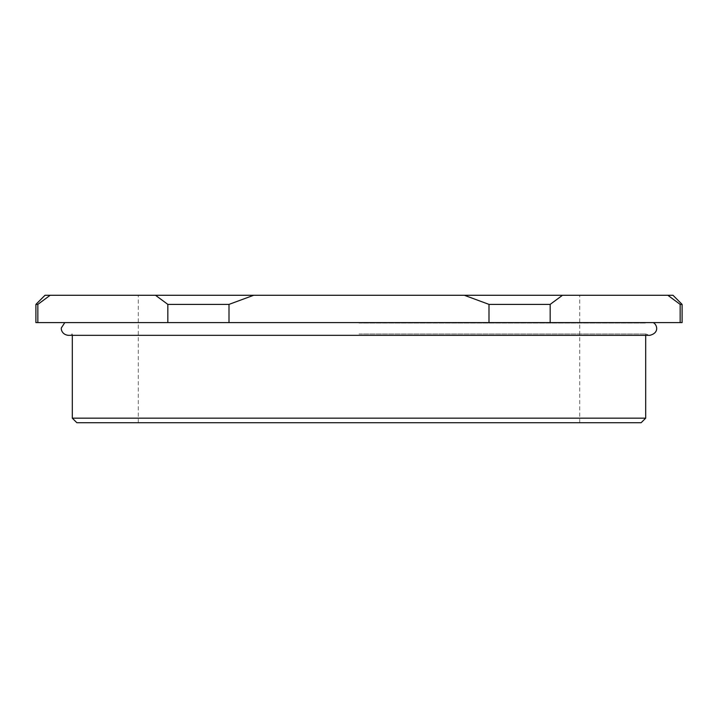 <?xml version="1.0" encoding="UTF-8"?>
<svg xmlns="http://www.w3.org/2000/svg" width="718" height="718" viewBox="0 0 718 718"><rect width="100%" height="100%" fill="white"/><g stroke="black" fill="none" stroke-linecap="round" stroke-linejoin="round"><path stroke-width="0.54" stroke-dasharray="3.59 2.69" d="M359 322.597L64.808 322.597L359 322.597M359 333.969L645.697 333.969L359 333.969M76.853 422.714L641.147 422.714M645.697 418.163L72.303 418.163M359 295.286L138.287 295.286L359 295.286M229.006 322.597L167.832 322.597L167.832 304.387L229.006 304.387L229.006 322.597L488.994 322.597L488.994 304.387L550.168 304.387L550.168 322.597L488.994 322.597M550.168 322.597L680.161 322.597L680.161 304.387L682.1 304.387M682.1 322.597L680.161 322.597M35.9 304.387L37.839 304.387L37.839 322.597L35.9 322.597M37.839 322.597L167.832 322.597M672.999 295.286L45.001 295.286M488.994 304.387L464.358 295.286M562.49 295.286L550.168 304.387M253.642 295.286L229.006 304.387M167.832 304.387L155.51 295.286M680.161 304.387L667.848 295.286M50.152 295.286L37.839 304.387M359 422.714L579.713 422.714L359 422.714M359 323.046L645.697 323.046L359 323.046M645.697 335.333L645.697 333.969L649.79 335.333L68.21 335.333L72.303 333.969L72.303 335.333M138.287 422.714L138.287 295.286M579.713 422.714L579.713 295.286M646.388 322.597L645.697 322.597M72.303 322.597L71.612 322.597"/><path stroke-width="1.08" d="M645.697 418.163L641.147 422.714L76.853 422.714L72.303 418.163L645.697 418.163L645.697 335.333M680.161 322.597L682.1 322.597L682.1 304.387L680.161 304.387L680.161 322.597L550.168 322.597L550.168 304.387L488.994 304.387L488.994 322.597L550.168 322.597M488.994 322.597L229.006 322.597L229.006 304.387L167.832 304.387L167.832 322.597L229.006 322.597M167.832 322.597L37.839 322.597L37.839 304.387L35.9 304.387L35.9 322.597L37.839 322.597M35.9 304.387L45.001 295.286L672.999 295.286L682.1 304.387M667.848 295.286L680.161 304.387M550.168 304.387L562.49 295.286M464.358 295.286L488.994 304.387M229.006 304.387L253.642 295.286M155.51 295.286L167.832 304.387M37.839 304.387L50.152 295.286M653.192 322.597C657.069 324.348 659.779 332.91 649.79 335.333L68.21 335.333C61.515 334.471 60.904 328.602 61.416 327.812L64.808 322.597M72.303 418.163L72.303 335.333"/></g></svg>
